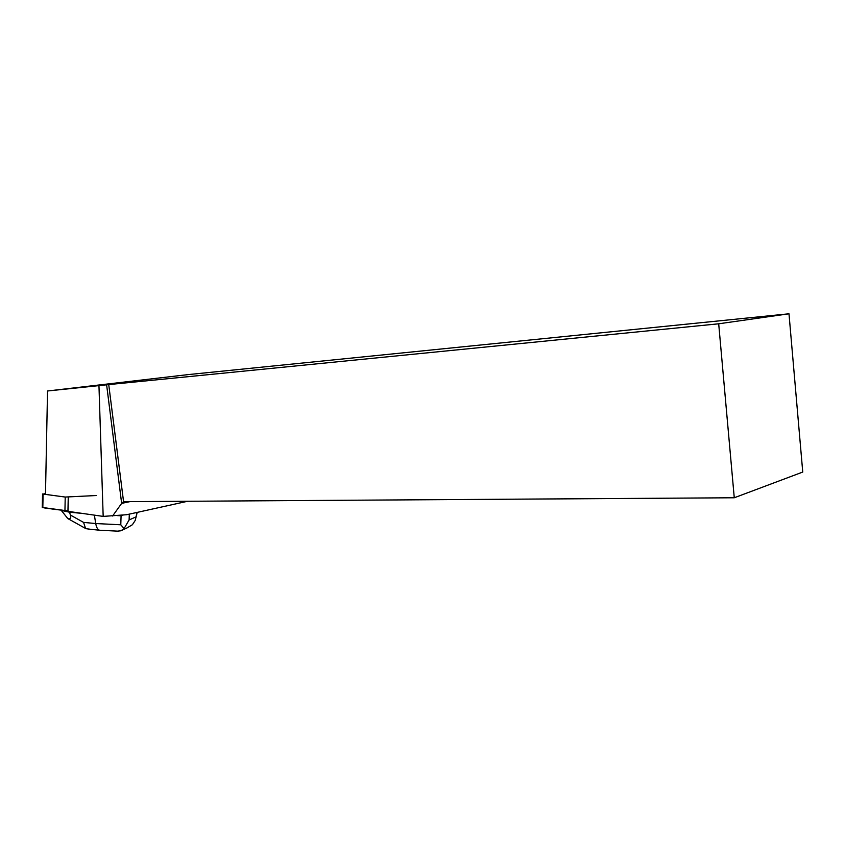 <?xml version="1.0" encoding="UTF-8"?>
<svg xmlns="http://www.w3.org/2000/svg" width="845" height="845" viewBox="0 0 845 845"><rect width="100%" height="100%" fill="white"/><g stroke="black" fill="none" stroke-linecap="round" stroke-linejoin="round"><path stroke-width="1.27" d="M45.493 493.596L43.084 494.071L65.223 497.05L96.33 495.529M42.831 507.317C42.662 508.056 50.468 508.595 53.826 509.26L68.065 510.929L42.282 507.454M68.35 497.135L68.054 511.362L103.174 516.401L126.644 514.721L187.643 501.265M788.987 313.791L188.255 374.588L47.531 390.992L108.73 384.591L123.56 501.676L734.263 497.768L802.75 472.059L788.987 313.791L718.694 323.793L108.73 384.591M718.694 323.793L734.263 497.768M112.586 516.01L121.648 503.377L129.908 501.634M106.618 384.824L121.648 503.377L123.56 501.676M103.174 516.401L98.96 385.742M45.482 494.061L47.531 390.992M117.128 515.587L121.078 515.788L120.782 524.787L95.728 523.541C96.393 527.301 97.608 529.519 99.372 530.185L100.333 530.28M123.212 515.038L121.078 515.788M117.444 531.135L120.919 530.787L124.088 528.579L120.782 524.787M124.088 528.579L129.105 519.95L129.317 514.13M81.986 513.359L69.543 512.228L69.554 511.574M70.388 515.049C71.329 518.323 70.452 519.485 67.769 518.524L61.284 510.412L69.543 512.228L70.388 515.049L83.581 522.4L85.599 528.621L91.968 529.466M94.365 515.133L95.728 523.541L83.581 522.4M137.07 512.419L135.242 520.414L132.38 524.745L126.771 528.051M69.881 519.717L67.452 518.407M68.244 497.135L67.949 510.929M43.084 494.071L42.82 507.676M64.938 510.855L65.223 497.05M135.982 516.897L129.105 519.95M42.546 493.945L42.282 507.539M122.134 530.195L127.109 527.893M137.196 512.387L135.897 517.731M99.604 530.237L118.754 531.199M88.165 529.107L99.372 530.185M85.081 528.199L67.769 518.524"/></g></svg>
